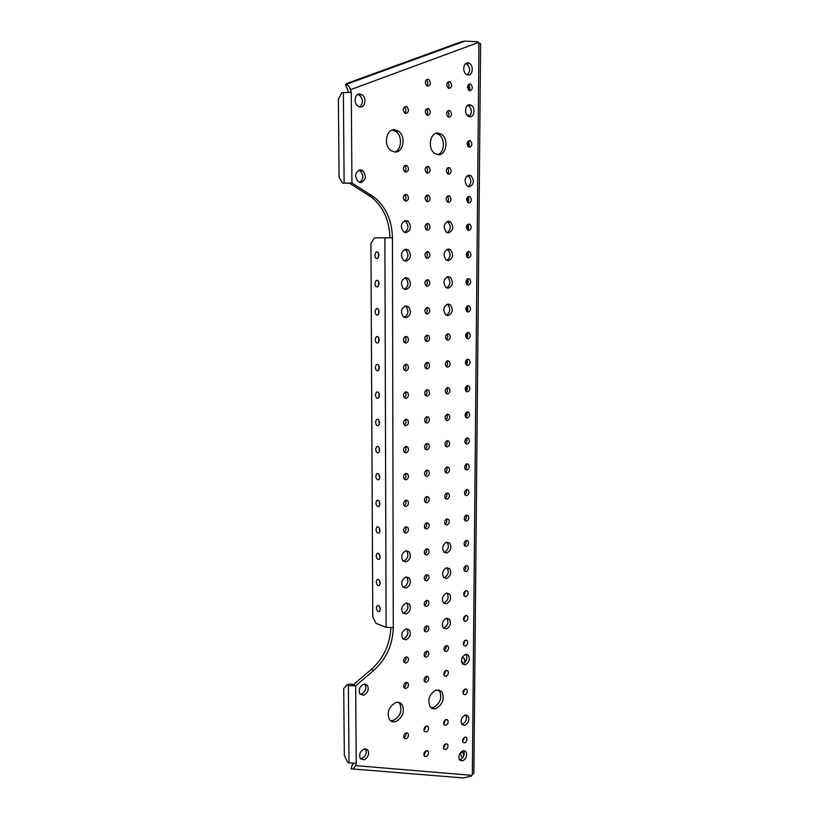 <?xml version="1.0" encoding="UTF-8"?>
<svg xmlns="http://www.w3.org/2000/svg" width="819" height="819" viewBox="0 0 819 819"><rect width="100%" height="100%" fill="white"/><g stroke="black" fill="none" stroke-linecap="round" stroke-linejoin="round"><path stroke-width="1.23" d="M465.642 63.575L468.233 65.192M469.574 90.653L469.645 89.824M468.918 147.144L469.215 145.495M466.461 176.423L468.11 175.706M467.649 202.354L467.332 200.645L468.151 198.085M468.775 200.614L467.342 197.369M467.803 229.985L467.127 227.621L467.895 225.174M468.458 228.501L467.403 224.672M467.639 256.849L466.912 254.422L467.577 252.15M467.188 257.309L468.222 253.337M467.475 283.517L466.717 281.03L467.117 279.207M466.707 284.193L468.14 280.978M467.321 309.991L466.595 306.593M466.246 310.81L467.936 307.913M467.158 336.292L466.308 333.558M465.837 337.172L467.71 334.551M467.004 362.397L466.124 360.186M465.489 363.319L466.41 363.042L467.485 360.964M466.84 388.329L466.001 386.558M465.223 389.26L466.246 388.994L467.25 387.182M466.687 414.076L465.919 412.694M465.018 415.038L466.093 414.772L467.014 413.196M466.523 439.649L465.868 438.626M464.885 440.642L466.769 439.025M466.369 465.038L465.868 464.363M464.803 466.083L466.513 464.68M464.782 491.339L466.257 490.141M464.844 516.4L465.991 515.438M465.059 662.039L463.902 658.087M461.435 661.281L463.759 663.421M464.885 662.561L465.151 661.261C464.834 658.691 463.841 657.462 462.192 657.565M463.789 755.845L463.104 752.948M464.138 754.668C463.237 752.63 462.213 751.944 461.046 752.61L460.462 754.289L462.489 758.077M378.47 257.361L378.419 253.03M378.921 255.241L377.682 258.343C376.064 258.947 375.102 257.893 374.805 255.18L376.044 252.078C377.661 251.474 378.624 252.528 378.921 255.241M378.624 285.718L378.501 281.419M379.033 283.702L377.846 286.711C376.208 287.326 375.235 286.261 374.928 283.528L376.116 280.507C377.754 279.893 378.726 280.958 379.033 283.702M378.777 313.861L378.573 309.602M379.146 311.947L378.009 314.875C376.361 315.489 375.378 314.424 375.051 311.65L376.197 308.722C377.835 308.108 378.818 309.183 379.146 311.947M378.921 341.789L378.644 337.571M379.258 339.987L378.163 342.823C376.505 343.458 375.512 342.373 375.174 339.578L376.269 336.732C377.928 336.107 378.921 337.193 379.258 339.987M379.074 369.512L378.716 365.346M379.361 367.823L378.317 370.577C376.648 371.212 375.645 370.116 375.297 367.291L376.351 364.537C378.009 363.902 379.013 364.998 379.361 367.823M379.217 397.02L378.798 392.915M379.473 395.454L378.47 398.126C376.791 398.761 375.778 397.655 375.419 394.809L376.433 392.127C378.102 391.492 379.115 392.598 379.473 395.454M379.361 424.334L378.869 420.28M379.576 422.87L378.613 425.471C376.935 426.105 375.911 424.989 375.542 422.113L376.515 419.512C378.183 418.878 379.207 420.004 379.576 422.87M379.494 451.443L378.941 447.45M379.688 450.092L378.757 452.61C377.078 453.255 376.044 452.119 375.665 449.221L376.597 446.703C378.276 446.068 379.299 447.194 379.688 450.092M379.637 478.347L379.023 474.426M379.791 477.119L378.91 479.565C377.221 480.2 376.177 479.064 375.788 476.136L376.679 473.689C378.358 473.054 379.402 474.191 379.791 477.119M379.77 505.057L379.105 501.208M379.893 503.941L379.043 506.326C377.354 506.961 376.31 505.804 375.901 502.856L376.76 500.481C378.439 499.846 379.494 500.993 379.893 503.941M379.893 531.572L379.187 527.794M380.006 530.579L379.187 532.882C377.487 533.517 376.433 532.35 376.023 529.381L376.842 527.067C378.532 526.433 379.586 527.61 380.006 530.579M380.026 557.893L379.269 554.197M380.108 557.012L379.32 559.264C377.631 559.889 376.566 558.712 376.136 555.712L376.924 553.47C378.613 552.835 379.678 554.023 380.108 557.012M380.149 584.019L379.351 580.415M380.211 583.261L379.453 585.442C377.764 586.066 376.689 584.879 376.259 581.859L377.006 579.678C378.706 579.053 379.77 580.251 380.211 583.261M380.272 609.96L379.432 606.439M380.313 609.326L379.586 611.445C377.897 612.059 376.822 610.851 376.371 607.821L377.098 605.702C378.787 605.077 379.862 606.285 380.313 609.326M468.048 62.868C463.237 61.937 462.039 72.379 466.707 74.57L467.956 74.979C472.778 75.87 473.925 65.428 469.246 63.258L468.048 62.868M446.826 542.209C442.71 544.502 441.707 547.788 443.816 552.078L446.775 553.02C450.89 550.696 451.873 547.399 449.733 543.13L446.826 542.209M444.062 552.313L444.297 552.272C448.413 549.958 449.396 546.672 447.256 542.413L447.02 542.178M405.948 277.631C401.023 279.822 400.174 283.507 403.419 288.667L405.958 289.578C410.882 287.336 411.701 283.65 408.425 278.511L405.948 277.631M406.07 628.92C401.965 631.244 400.839 634.51 402.702 638.728L406.081 639.782C410.186 637.428 411.292 634.152 409.408 629.965L406.07 628.92M402.876 638.933L403.665 638.81C407.76 636.465 408.876 633.2 406.992 629.012L406.797 628.808M405.927 220.526C400.839 222.727 400.071 226.494 403.624 231.828L405.937 232.657C411.015 230.405 411.762 226.628 408.179 221.325L405.927 220.526M406.06 603.06C401.904 605.364 400.788 608.65 402.723 612.929L406.07 614.004C410.227 611.66 411.322 608.363 409.357 604.105L406.06 603.06M402.968 613.196L403.644 613.083C407.801 610.759 408.896 607.473 406.93 603.224L406.685 602.958M448.505 221.171C443.632 223.413 442.936 227.098 446.396 232.248L448.443 232.944C453.316 230.661 453.992 226.965 450.491 221.857L448.505 221.171M448.362 248.996C443.56 251.228 442.823 254.883 446.15 259.951L448.3 260.688C453.091 258.415 453.818 254.76 450.46 249.723L448.362 248.996M405.937 249.181C400.931 251.382 400.122 255.108 403.521 260.35L405.948 261.22C410.943 258.978 411.732 255.241 408.302 250.03L405.937 249.181M448.218 276.627C443.488 278.849 442.721 282.463 445.905 287.449L448.157 288.227C452.876 285.954 453.634 282.34 450.409 277.375L448.218 276.627M406.05 550.777C401.781 553.05 400.696 556.388 402.794 560.8L406.05 561.875C410.309 559.572 411.384 556.224 409.254 551.842L406.05 550.777M403.153 561.158L403.613 561.087C407.872 558.783 408.937 555.446 406.808 551.074L406.439 550.716M405.958 305.866C401.105 308.057 400.235 311.691 403.327 316.779L405.968 317.721C410.81 315.479 411.67 311.834 408.527 306.777L405.958 305.866M446.427 618.294C442.465 620.618 441.421 623.832 443.294 627.948L446.375 628.869C450.337 626.515 451.371 623.29 449.467 619.205L446.427 618.294M443.386 628.05L443.929 627.948C447.891 625.603 448.925 622.389 447.02 618.304L446.918 618.202M462.796 750.828C459.121 753.245 458.056 756.336 459.592 760.104L462.715 760.892C466.39 758.455 467.444 755.364 465.888 751.617L462.796 750.828M459.449 759.889L460.309 759.694C463.861 757.411 464.957 754.391 463.615 750.644M406.05 577.016C401.842 579.299 400.747 582.616 402.753 586.957L406.06 588.032C410.268 585.708 411.353 582.391 409.305 578.071L406.05 577.016M403.05 587.264L403.624 587.182C407.831 584.868 408.916 581.551 406.869 577.241L406.572 576.934M446.693 567.751C442.629 570.044 441.605 573.31 443.642 577.549L446.642 578.48C450.706 576.146 451.709 572.88 449.651 568.673L446.693 567.751M443.826 577.733L444.174 577.671C448.239 575.347 449.242 572.092 447.184 567.884L446.99 567.7M448.075 304.054C443.417 306.275 442.608 309.848 445.669 314.762L448.013 315.571C452.672 313.298 453.45 309.725 450.368 304.832L448.075 304.054M446.56 593.11C442.547 595.423 441.513 598.658 443.468 602.835L446.509 603.767C450.522 601.422 451.535 598.177 449.559 594.031L446.56 593.11M443.601 602.979L444.052 602.897C448.065 600.562 449.078 597.327 447.102 593.191L446.959 593.038M467.168 437.919C464.772 439.199 464.271 441.103 465.663 443.632L467.127 444.103C469.522 442.813 470.024 440.909 468.611 438.39L467.168 437.919M427.672 166.39C424.774 167.67 424.406 169.82 426.566 172.86L427.651 173.229C430.548 171.949 430.907 169.789 428.726 166.759L427.672 166.39M427.815 108.466C424.826 109.756 424.508 111.968 426.863 115.09L427.794 115.407C430.784 114.097 431.091 111.886 428.716 108.773L427.815 108.466M427.887 79.167C424.846 80.477 424.559 82.709 427.016 85.882L427.866 86.169C430.896 84.848 431.183 82.606 428.706 79.443L427.887 79.167M405.917 194.318C403.009 195.577 402.6 197.727 404.699 200.768L405.927 201.208C408.835 199.938 409.234 197.788 407.125 194.748L405.917 194.318M405.907 165.243C402.948 166.503 402.559 168.683 404.76 171.775L405.917 172.185C408.876 170.905 409.254 168.724 407.043 165.643L405.907 165.243M405.886 106.429C402.825 107.709 402.498 109.941 404.903 113.135L405.896 113.472C408.947 112.172 409.275 109.941 406.859 106.757L405.886 106.429M466.564 515.069C464.25 516.359 463.718 518.212 464.957 520.638L466.513 521.13C468.826 519.83 469.348 517.966 468.099 515.561L466.564 515.069M427.047 416.697C424.518 417.956 423.986 419.912 425.45 422.553L427.027 423.095C429.555 421.826 430.088 419.871 428.603 417.229L427.047 416.697M427.108 389.69C424.549 390.95 424.027 392.915 425.563 395.608L427.098 396.14C429.658 394.871 430.17 392.895 428.634 390.223L427.108 389.69M466.359 540.438C464.076 541.728 463.534 543.57 464.731 545.956L466.318 546.447C468.591 545.137 469.133 543.294 467.925 540.919L466.359 540.438M446.949 518.867C444.594 520.157 444.041 522.031 445.29 524.477L446.918 525.01C449.273 523.71 449.815 521.836 448.566 519.389L446.949 518.867M427.313 307.494C424.631 308.743 424.17 310.78 425.911 313.595L427.303 314.087C429.985 312.817 430.446 310.78 428.695 307.975L427.313 307.494M427.385 279.688C424.662 280.948 424.211 282.995 426.034 285.862L427.364 286.333C430.088 285.063 430.538 283.005 428.706 280.149L427.385 279.688M427.457 251.679C424.692 252.938 424.262 255.016 426.156 257.924L427.436 258.364C430.2 257.094 430.63 255.016 428.716 252.119L427.457 251.679M405.978 364.25C403.327 365.489 402.805 367.506 404.402 370.27L405.978 370.833C408.64 369.574 409.152 367.567 407.545 364.803L405.978 364.25M427.252 335.094C424.611 336.343 424.119 338.36 425.788 341.134L427.231 341.636C429.873 340.366 430.354 338.36 428.675 335.595L427.252 335.094M427.18 362.489C424.58 363.749 424.078 365.735 425.675 368.468L427.16 368.99C429.77 367.721 430.262 365.724 428.654 363.001L427.18 362.489M405.999 419.226C403.419 420.475 402.866 422.45 404.34 425.133L405.999 425.716C408.579 424.457 409.131 422.481 407.647 419.809L405.999 419.226M405.989 391.84C403.378 393.089 402.835 395.075 404.371 397.809L405.989 398.382C408.609 397.113 409.142 395.127 407.596 392.403L405.989 391.84M466.963 463.82C464.598 465.1 464.086 466.984 465.427 469.471L466.922 469.952C469.287 468.663 469.799 466.779 468.437 464.291L466.963 463.82M466.758 489.537C464.424 490.816 463.902 492.69 465.192 495.147L466.717 495.628C469.052 494.338 469.574 492.465 468.273 490.018L466.758 489.537M405.968 336.455C403.276 337.694 402.764 339.731 404.443 342.547L405.968 343.089C408.671 341.83 409.172 339.803 407.483 336.988L405.968 336.455M427.528 223.464C424.723 224.723 424.303 226.822 426.289 229.77L427.508 230.2C430.313 228.931 430.722 226.822 428.726 223.884L427.528 223.464M427.6 195.035C424.744 196.304 424.355 198.423 426.423 201.423L427.579 201.822C430.425 200.542 430.814 198.413 428.726 195.424L427.6 195.035M448.792 167.506C445.956 168.786 445.608 170.925 447.737 173.904L448.751 174.252C451.586 172.952 451.924 170.823 449.785 167.854L448.792 167.506M449.088 110.442C446.171 111.742 445.864 113.923 448.177 116.984L449.047 117.281C451.965 115.97 452.262 113.78 449.938 110.729L449.088 110.442M467.588 385.575C465.12 386.844 464.639 388.79 466.154 391.39L467.536 391.851C470.004 390.571 470.475 388.626 468.949 386.036L467.588 385.575M467.792 359.132C465.294 360.401 464.834 362.356 466.41 364.998L467.741 365.448C470.249 364.168 470.7 362.203 469.113 359.572L467.792 359.132M468.007 332.494C465.468 333.753 465.018 335.729 466.666 338.421L467.956 338.851C470.495 337.571 470.935 335.595 469.277 332.923L468.007 332.494M468.212 305.661C465.642 306.93 465.212 308.927 466.922 311.65L468.171 312.07C470.741 310.79 471.16 308.794 469.441 306.071L468.212 305.661M468.427 278.644C465.816 279.914 465.407 281.931 467.188 284.695L468.376 285.094C470.986 283.814 471.396 281.797 469.604 279.033L468.427 278.644M468.642 251.423C466.001 252.702 465.601 254.74 467.454 257.545L468.591 257.924C471.242 256.644 471.631 254.596 469.768 251.802L468.642 251.423M448.638 195.731C445.853 197 445.475 199.109 447.522 202.047L448.607 202.416C451.392 201.136 451.76 199.027 449.703 196.089L448.638 195.731M447.921 333.773C445.331 335.032 444.86 337.029 446.519 339.752L447.88 340.223C450.47 338.953 450.931 336.957 449.262 334.234L447.921 333.773M447.778 360.79C445.229 362.049 444.748 364.025 446.335 366.707L447.747 367.188C450.296 365.919 450.767 363.943 449.17 361.261L447.778 360.79M447.635 387.602C445.116 388.871 444.625 390.827 446.15 393.468L447.604 393.959C450.122 392.69 450.614 390.735 449.078 388.093L447.635 387.602M446.16 670.413C443.97 671.744 443.366 673.535 444.359 675.788L446.13 676.299C448.31 674.958 448.904 673.167 447.911 670.915L446.16 670.413M445.905 719.543C443.765 720.894 443.151 722.665 444.062 724.856L445.874 725.347C448.003 723.986 448.617 722.215 447.686 720.034L445.905 719.543M445.771 743.857C443.663 745.218 443.038 746.979 443.929 749.139L445.741 749.62C447.86 748.259 448.464 746.498 447.573 744.338L445.771 743.857M465.765 615.479C463.564 616.789 463.001 618.591 464.066 620.874L465.724 621.365C467.915 620.034 468.478 618.232 467.403 615.96L465.765 615.479M446.283 645.597C444.072 646.918 443.478 648.72 444.502 651.003L446.253 651.525C448.464 650.184 449.058 648.382 448.024 646.109L446.283 645.597M465.96 590.632C463.738 591.942 463.175 593.755 464.291 596.078L465.919 596.56C468.14 595.249 468.693 593.427 467.577 591.113L465.96 590.632M466.165 565.622C463.912 566.922 463.359 568.744 464.506 571.099L466.113 571.59C468.366 570.28 468.918 568.447 467.751 566.103L466.165 565.622L467.751 566.103M468.867 224.017C466.175 225.286 465.796 227.354 467.731 230.2L468.806 230.559C471.498 229.269 471.867 227.211 469.922 224.375L468.867 224.017M467.373 411.844C464.946 413.114 464.455 415.028 465.909 417.598L467.332 418.069C469.758 416.789 470.249 414.864 468.785 412.305L467.373 411.844M449.242 81.593C446.273 82.893 445.997 85.104 448.413 88.217L449.201 88.472C452.16 87.152 452.426 84.941 450.01 81.849L449.242 81.593M464.803 737.172C462.725 738.533 462.131 740.284 463.022 742.413L464.762 742.864C466.84 741.502 467.434 739.752 466.533 737.622L464.803 737.172M469.082 196.406C466.349 197.686 466.001 199.764 468.007 202.651L469.031 202.999C471.754 201.699 472.102 199.621 470.086 196.744L469.082 196.406M469.522 140.581C466.717 141.871 466.4 144.011 468.581 146.97L469.471 147.266C472.276 145.956 472.583 143.827 470.393 140.868L469.522 140.581M465.182 688.994C463.063 690.335 462.479 692.096 463.431 694.287L465.141 694.758C467.27 693.406 467.844 691.645 466.881 689.455L465.182 688.994M465.571 640.151C463.4 641.472 462.827 643.263 463.851 645.515L465.53 645.996C467.7 644.666 468.273 642.874 467.229 640.622L465.571 640.151M426.218 750.726C424.068 752.088 423.433 753.869 424.303 756.05L426.208 756.561C428.347 755.19 428.982 753.419 428.102 751.238L426.218 750.726M406.081 656.951C403.798 658.271 403.153 660.104 404.166 662.448L406.081 663.032C408.374 661.701 409.009 659.868 407.985 657.534L406.081 656.951M406.091 682.432C403.828 683.763 403.183 685.585 404.156 687.888L406.091 688.472C408.353 687.121 408.998 685.298 408.016 683.005L406.091 682.432M426.279 726.105C424.109 727.456 423.474 729.238 424.375 731.459L426.259 731.981C428.439 730.62 429.064 728.838 428.153 726.627L426.279 726.105M426.402 676.34C424.181 677.671 423.556 679.473 424.539 681.756L426.392 682.299C428.613 680.958 429.228 679.146 428.245 676.873L426.402 676.34M426.464 651.197C424.211 652.518 423.597 654.33 424.621 656.643L426.453 657.196C428.695 655.865 429.31 654.043 428.286 651.74L426.464 651.197M426.525 625.87C424.252 627.19 423.638 629.012 424.703 631.357L426.515 631.92C428.787 630.589 429.391 628.757 428.327 626.422L426.525 625.87M426.914 470.116C424.457 471.386 423.894 473.3 425.245 475.87L426.894 476.423C429.361 475.143 429.903 473.228 428.552 470.669L426.914 470.116M426.975 443.499C424.488 444.768 423.945 446.703 425.348 449.303L426.965 449.856C429.453 448.577 429.995 446.642 428.583 444.052L426.975 443.499M406.111 732.841C403.9 734.203 403.245 735.994 404.146 738.236L406.111 738.799C408.323 737.438 408.968 735.636 408.067 733.394L406.111 732.841M426.781 522.778C424.385 524.058 423.812 525.941 425.051 528.429L426.771 528.992C429.156 527.702 429.729 525.818 428.48 523.331L426.781 522.778M426.853 496.539C424.426 497.819 423.853 499.713 425.153 502.242L426.832 502.805C429.258 501.515 429.821 499.61 428.521 497.092L426.853 496.539M469.973 83.937C467.076 85.248 466.81 87.428 469.174 90.479L469.911 90.725C472.809 89.394 473.065 87.213 470.69 84.173L469.973 83.937M447.358 440.673C444.912 441.943 444.389 443.857 445.792 446.427L447.328 446.939C449.774 445.659 450.286 443.734 448.873 441.175L447.358 440.673M447.225 466.922C444.809 468.202 444.277 470.096 445.618 472.624L447.184 473.147C449.6 471.857 450.133 469.952 448.771 467.434L447.225 466.922M447.082 492.987C444.707 494.267 444.154 496.15 445.454 498.648L447.051 499.17C449.436 497.88 449.979 495.986 448.669 493.509L447.082 492.987M406.009 446.416C403.47 447.676 402.897 449.621 404.31 452.262L406.009 452.856C408.548 451.586 409.111 449.631 407.698 447L406.009 446.416M406.019 473.402C403.511 474.672 402.938 476.597 404.279 479.197L406.019 479.801C408.527 478.521 409.101 476.586 407.739 473.996L406.019 473.402M406.04 526.791C403.603 528.071 402.999 529.975 404.238 532.493L406.04 533.097C408.476 531.807 409.07 529.903 407.821 527.395L406.04 526.791M426.719 548.822C424.355 550.112 423.771 551.986 424.959 554.432L426.699 554.995C429.064 553.695 429.647 551.832 428.45 549.385L426.719 548.822M426.658 574.692C424.324 575.982 423.73 577.845 424.866 580.261L426.638 580.825C428.972 579.514 429.565 577.651 428.409 575.245L426.658 574.692M426.586 600.368C424.283 601.678 423.679 603.521 424.785 605.896L426.576 606.459C428.88 605.139 429.473 603.296 428.368 600.931L426.586 600.368M406.029 500.194C403.562 501.463 402.968 503.378 404.258 505.947L406.029 506.551C408.497 505.262 409.08 503.347 407.78 500.798L406.029 500.194M447.502 414.23C445.014 415.499 444.502 417.434 445.966 420.045L447.461 420.546C449.948 419.267 450.45 417.332 448.976 414.731L447.502 414.23M394.758 129.801C386.046 128.552 383.108 145.854 391.195 150.706L394.799 151.986C403.552 153.071 406.306 135.719 398.126 130.979L394.758 129.801M469.83 104.822C465.172 104.054 463.841 114.036 468.294 116.308L469.737 116.789C474.396 117.506 475.685 107.524 471.212 105.282L469.83 104.822M360.452 169.871C354.985 172.041 354.217 175.962 358.138 181.644L360.534 182.535C366.001 180.303 366.748 176.361 362.776 170.721L360.452 169.871M469.277 175.112C464.383 177.385 463.779 181.101 467.434 186.271L469.174 186.865C474.058 184.551 474.651 180.825 470.956 175.675L469.277 175.112M465.479 654.422C461.65 656.777 460.626 659.94 462.407 663.902L465.397 664.752C469.226 662.376 470.239 659.213 468.437 655.261L465.479 654.422M462.387 663.881L462.96 663.769C466.769 661.404 467.782 658.251 466.011 654.32L468.437 655.261M363.677 684.213C359.521 686.557 358.282 689.833 359.981 694.051L363.749 695.239C367.915 692.854 369.134 689.567 367.403 685.38L363.677 684.213M360.155 694.266L361.384 694.102C365.54 691.727 366.758 688.451 365.039 684.264L364.854 684.049M464.997 715.13C461.281 717.516 460.227 720.628 461.844 724.467L464.926 725.276C468.642 722.86 469.676 719.747 468.038 715.939L464.997 715.13M461.742 724.324L462.5 724.16C466.134 721.856 467.209 718.785 465.714 714.967M395.782 702.559C388.677 706.756 386.578 712.469 389.486 719.717C391.093 721.723 393.212 722.348 395.823 721.58C402.917 717.29 404.975 711.557 401.986 704.391C400.409 702.456 398.341 701.842 395.782 702.559M390.335 720.638L393.437 720.413C400.532 716.134 402.59 710.421 399.6 703.265L398.72 702.344M436.097 690.007C429.217 694.205 427.262 699.836 430.231 706.91C431.736 708.691 433.671 709.244 436.025 708.548C442.895 704.258 444.809 698.617 441.769 691.615L436.097 690.007M430.978 707.677L433.609 707.442C440.479 703.173 442.383 697.542 439.342 690.55L438.574 689.782M438.237 133.118C429.903 131.92 427.18 149.119 434.991 153.573L438.155 154.658C446.519 155.702 449.078 138.472 441.195 134.132L438.237 133.118M364.086 748.996C360.043 751.392 358.794 754.627 360.329 758.701L364.158 759.827C368.202 757.391 369.441 754.156 367.874 750.102L364.086 748.996M360.37 758.752L361.814 758.537C365.847 756.111 367.086 752.886 365.53 748.842L365.479 748.781M359.981 94.021C354.75 93.171 353.143 103.378 358.046 106.214L360.063 106.941C365.305 107.729 366.851 97.502 361.906 94.707L359.981 94.021M464.926 41.083L478.122 41.81L478.337 42.547L350.522 89.68C349.344 86.292 347.696 84.603 345.567 84.613L346.509 83.589L461.261 41.8L464.926 41.083L345.567 84.613L348.566 92.178M389.905 237.797C389.434 220.301 383.261 206.736 371.376 197.092L349.426 183.169L351.935 183.006L373.904 196.969C385.8 206.644 391.984 220.26 392.444 237.807L393.274 627.569C392.762 644.707 386.281 658.967 373.833 670.372L355.661 685.841L356.234 763.236L355.579 765.611L471.795 775.347L472.358 774.784L478.951 43.059L478.337 42.547M467.444 74.877C470.587 71.018 470.301 67.301 466.584 63.718L465.847 63.421M404.422 289.281C408.517 286.394 409.009 282.77 405.886 278.419L404.883 277.815M404.719 232.432C408.661 229.3 408.957 225.624 405.62 221.386L404.525 220.792M447.205 232.698C450.911 229.515 451.146 225.921 447.901 221.908L447.102 221.468M446.918 260.401C450.706 257.34 451.023 253.767 447.88 249.703L447.102 249.252M404.566 260.964C408.589 257.954 408.988 254.31 405.753 250.01L404.699 249.416M446.642 287.909C450.491 284.951 450.89 281.408 447.839 277.293L447.102 276.842M404.269 317.383C408.446 314.609 409.019 311.015 406.009 306.613L405.057 306.019M446.365 315.213C450.276 312.356 450.757 308.845 447.809 304.678L447.113 304.238M465.397 443.325C467.014 441.871 467.342 440.172 466.359 438.226M426.545 172.84C428.05 170.772 427.927 168.816 426.156 166.974M426.832 115.07C428.224 112.889 427.989 110.913 426.136 109.142M426.975 85.852C428.296 83.62 428.02 81.634 426.136 79.893M404.76 200.819C406.408 198.792 406.337 196.806 404.566 194.871L404.494 194.83M404.832 171.826C406.419 169.738 406.296 167.741 404.463 165.847L404.391 165.796M404.965 113.176C406.429 110.964 406.193 108.937 404.269 107.115L404.197 107.074M464.649 520.229C466.277 518.908 466.707 517.27 465.919 515.315M425.296 422.389C427.129 420.843 427.446 419.031 426.259 416.953M425.43 395.475C427.242 393.878 427.518 392.045 426.249 389.977M464.404 545.505C466.031 544.226 466.492 542.608 465.765 540.663M445.004 524.119C446.744 522.788 447.194 521.109 446.365 519.082M425.839 313.534C427.569 311.752 427.702 309.869 426.218 307.872M425.972 285.811C427.672 283.978 427.753 282.074 426.208 280.108M426.115 257.883C427.774 255.989 427.805 254.074 426.197 252.129M404.361 370.229C406.275 368.55 406.511 366.646 405.077 364.537M425.696 341.052C427.467 339.332 427.641 337.459 426.228 335.442M425.563 368.366C427.354 366.707 427.579 364.854 426.238 362.807M404.238 425.03C406.193 423.464 406.531 421.611 405.251 419.461M404.299 397.737C406.234 396.109 406.521 394.226 405.17 392.096M465.141 469.133C466.769 467.731 467.127 466.052 466.216 464.097M464.895 494.768C466.523 493.407 466.922 491.748 466.072 489.793M404.422 342.526C406.306 340.776 406.49 338.851 404.985 336.773L407.483 336.988M426.259 229.75C427.876 227.795 427.846 225.86 426.187 223.956M426.402 201.402C427.968 199.386 427.887 197.44 426.177 195.567M447.635 173.823C449.047 171.816 448.935 169.912 447.287 168.12M448.065 116.912C449.365 114.803 449.16 112.879 447.43 111.138M465.919 391.144C467.516 389.588 467.751 387.858 466.646 385.933M466.175 364.772C467.751 363.175 467.966 361.425 466.789 359.51M466.451 338.216C467.997 336.568 468.161 334.797 466.932 332.903M466.717 311.466C468.243 309.766 468.366 307.985 467.076 306.101M466.994 284.521C468.488 282.77 468.56 280.968 467.219 279.115M467.27 257.381C468.724 255.589 468.765 253.767 467.362 251.935M447.42 201.965C448.884 200.01 448.812 198.116 447.215 196.294M446.365 339.609C448.024 337.93 448.188 336.107 446.877 334.152M446.16 366.543C447.839 364.916 448.054 363.114 446.805 361.138M445.956 393.274C447.665 391.707 447.921 389.916 446.734 387.93M444 675.153L445.843 670.536M443.693 724.119L445.649 719.645M443.55 748.351L445.546 743.949M463.708 620.3L465.315 615.653M444.154 650.419C445.843 649.283 446.427 647.727 445.935 645.73M463.933 595.536L465.468 590.827M464.168 570.608C465.786 569.369 466.277 567.772 465.622 565.827M467.547 230.047C468.97 228.204 468.959 226.372 467.516 224.57M465.653 417.321C467.26 415.827 467.547 414.107 466.502 412.172M448.28 88.135C449.529 85.975 449.273 84.04 447.512 82.34M462.633 741.584L464.506 737.305M467.823 202.518C469.205 200.614 469.144 198.782 467.659 197M468.386 146.836C469.676 144.85 469.522 142.987 467.956 141.257M463.052 693.57L464.834 689.137M463.482 644.891L465.151 640.315M423.945 755.292L426.075 750.788M403.869 661.947C405.763 660.82 406.429 659.172 405.876 657.022M403.839 687.336C405.712 686.24 406.408 684.623 405.927 682.483M424.027 730.753L426.105 726.166M424.201 681.162C425.962 680.067 426.617 678.48 426.156 676.422M424.293 656.101C426.075 654.975 426.709 653.367 426.187 651.289M424.385 630.865C426.197 629.698 426.801 628.071 426.208 625.982M425.051 475.634C426.904 474.201 427.303 472.43 426.259 470.331M425.174 449.109C427.016 447.624 427.375 445.833 426.259 443.744M403.808 737.571C405.62 736.547 406.357 734.981 406.019 732.882M424.815 528.122C426.668 526.781 427.149 525.061 426.259 522.952M424.928 501.975C426.781 500.593 427.221 498.843 426.259 496.734M468.959 90.346C470.137 88.257 469.901 86.384 468.263 84.715M445.567 446.181C447.297 444.707 447.635 442.956 446.59 440.939M445.372 472.338C447.113 470.915 447.491 469.195 446.519 467.168M445.188 498.321C446.928 496.949 447.348 495.249 446.437 493.222M404.187 452.129C406.142 450.624 406.531 448.792 405.344 446.621M404.136 479.033C406.101 477.579 406.531 475.767 405.425 473.587M404.033 532.237C406.009 530.896 406.521 529.135 405.569 526.945M424.703 554.084C426.545 552.794 427.057 551.095 426.249 548.986M424.59 579.862C426.433 578.613 426.975 576.934 426.238 574.836M424.488 605.456C426.31 604.248 426.894 602.6 426.218 600.501M404.084 505.732C406.05 504.34 406.531 502.549 405.497 500.358M445.761 419.819C447.481 418.294 447.778 416.533 446.662 414.527M394.482 151.965C401.853 150.194 402.631 135.391 395.546 131.275L392.26 130.108M469.021 116.646C472.287 112.971 472.133 109.296 468.56 105.62L467.833 105.303M359.654 182.402C363.677 179.105 363.882 175.276 360.247 170.915L358.722 170.188M468.151 186.65C471.621 183.261 471.683 179.668 468.335 175.85L467.629 175.491M437.704 154.607C444.748 152.825 445.403 138.165 438.574 134.408L435.872 133.425M359.643 106.879C363.39 103.204 363.298 99.283 359.346 95.106L357.76 94.472M353.409 763.738L352.16 765.12L351.126 768.928L353.163 769L355.579 765.611M373.833 670.372L371.457 669.307L353.296 684.725L355.661 685.841L348.362 685.575L346.908 684.879L343.724 688.523L344.328 755.251L347.573 762.12L349.017 762.929L356.234 763.236M371.457 669.307C383.517 658.333 389.977 644.543 390.847 627.927M350.522 89.68L351.269 92.332L351.935 183.006L342.588 183.149L349.426 183.169M471.795 775.347L471.59 775.982L463.359 777.948L459.613 777.722M352.958 763.748L352.61 765.151M478.951 43.059L480.61 43.724L473.884 773.177L472.358 774.784M468.294 89.68L469.195 87.817M468.458 116.4L468.929 115.684M467.751 146.089L468.673 143.345M469.594 89.025L467.516 86.804M469.328 116.728L466.779 114.865M469.195 145.127L467.301 142.414M342.588 183.149L339.086 177.426L338.38 99.324L341.81 92.68L351.269 92.332M346.908 684.879L350.071 683.967L353.296 684.725M393.274 627.569L386.097 627.344L376.054 623.351L372.778 616.963L370.935 243.519L374.314 237.858L392.444 237.807M369 195.465L371.529 195.342M343.376 92.424L344.134 183.047M348.362 685.575L349.017 762.929M384.879 237.807L386.097 627.344M359.346 95.106L361.906 94.707M365.53 748.842L367.874 750.102M438.574 134.408L441.195 134.132M439.342 690.55L441.769 691.615M399.6 703.265L401.986 704.391M465.878 714.956L468.038 715.939M365.039 684.264L367.403 685.38M468.335 175.85L470.956 175.675M360.247 170.915L362.776 170.721M468.56 105.62L471.212 105.282M395.546 131.275L398.126 130.979M463.359 777.948L353.163 769M446.928 414.394L448.976 414.731M405.753 500.266L407.78 500.798M426.73 600.337L428.368 600.931M426.689 574.682L428.409 575.245M426.658 548.843L428.45 549.385M405.876 526.832L407.821 527.395M405.63 473.505L407.739 473.996M405.507 446.55L407.698 447M446.816 493.058L448.669 493.509M446.857 467.014L448.771 467.434M446.898 440.796L448.873 441.175M468.437 84.511L470.69 84.173M426.576 496.611L428.521 497.092M426.617 522.819L428.48 523.331M406.736 732.739L408.067 733.394M426.494 443.632L428.583 444.052M426.535 470.208L428.552 470.669M426.76 625.829L428.327 626.422M426.781 651.125L428.286 651.74M426.812 676.259L428.245 676.873M426.853 726.003L428.153 726.627M406.541 682.34L408.016 683.005M406.439 656.879L407.985 657.534M426.863 750.614L428.102 751.238M465.837 640.089L467.229 640.622M465.601 688.912L466.881 689.455M468.13 141.093L470.393 140.868M467.833 196.836L470.086 196.744M465.366 737.069L466.533 737.622M447.614 82.217L450.01 81.849M466.84 411.988L468.785 412.305M467.7 224.416L469.922 224.375M466.062 590.612L467.577 591.113M446.58 645.536L448.024 646.109M465.95 615.438L467.403 615.96M446.375 743.754L447.573 744.338M446.427 719.451L447.686 720.034M446.529 670.341L447.911 670.915M446.969 387.796L449.078 388.093M447.01 361.015L449.17 361.261M447.051 334.039L449.262 334.234M447.317 196.202L449.703 196.089M467.567 251.781L469.768 251.802M467.434 278.962L469.604 279.033M467.311 305.948L469.441 306.071M467.188 332.739L469.277 332.923M467.065 359.346L469.113 359.572M466.953 385.759L468.949 386.036M447.532 111.036L449.938 110.729M447.389 168.028L449.785 167.854M426.197 195.546L428.726 195.424M426.218 223.925L428.726 223.884M466.502 489.598L468.273 490.018M466.615 463.912L468.437 464.291M405.251 392.055L407.596 392.403M405.385 419.4L407.647 419.809M426.371 362.735L428.654 363.001M426.341 335.38L428.675 335.595M405.129 364.506L407.545 364.803M426.238 252.098L428.716 252.119M426.269 280.067L428.706 280.149M426.3 307.821L428.695 307.975M446.785 518.908L448.566 519.389M466.287 540.448L467.925 540.919M426.412 389.895L428.634 390.223M426.453 416.861L428.603 417.229M466.39 515.11L468.099 515.561M404.269 107.115L406.859 106.757M404.463 165.847L407.043 165.643M404.566 194.871L407.125 194.748M426.167 79.863L428.706 79.443M426.167 109.111L428.716 108.773M426.177 166.953L428.726 166.759M466.728 438.042L468.611 438.39M373.904 196.969L371.376 197.092M447.102 593.191L449.559 594.031M447.809 304.678L450.368 304.832M447.184 567.884L449.651 568.673M406.869 577.241L409.305 578.071M463.861 750.634L465.888 751.617M447.02 618.304L449.467 619.205M406.009 306.613L408.527 306.777M406.808 551.074L409.254 551.842M447.839 277.293L450.409 277.375M405.753 250.01L408.302 250.03M447.88 249.703L450.46 249.723M447.901 221.908L450.491 221.857M406.93 603.224L409.357 604.105M405.62 221.386L408.179 221.325M406.992 629.012L409.408 629.965M405.886 278.419L408.425 278.511M447.256 542.413L449.733 543.13M466.584 63.718L469.246 63.258M377.098 605.702L378.173 605.436M377.006 579.678L378.122 579.422M376.924 553.47L378.081 553.224M376.842 527.067L378.04 526.842M376.76 500.481L377.999 500.266M376.679 473.689L377.958 473.484M376.597 446.703L377.917 446.519M376.515 419.512L377.876 419.348M376.433 392.127L377.835 391.984M376.351 364.537L377.794 364.414M376.269 336.732L377.754 336.64M376.197 308.722L377.702 308.661M376.116 280.507L377.661 280.467M376.044 252.078L377.61 252.068M461.046 752.61L461.865 752.313M462.121 657.698L462.817 657.493M467.219 142.67L468.13 142.741M466.799 114.906L468.407 115.049M467.506 87.039L468.683 87.162"/></g></svg>
